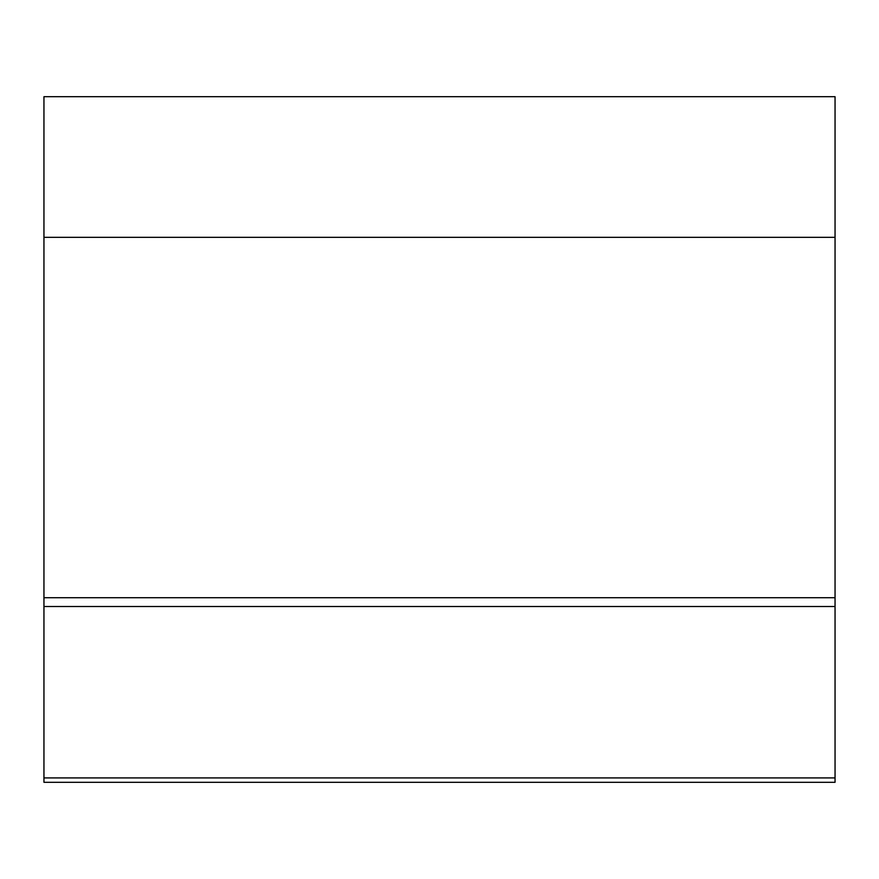 <?xml version="1.0" encoding="UTF-8"?>
<svg xmlns="http://www.w3.org/2000/svg" width="879" height="879" viewBox="0 0 879 879"><rect width="100%" height="100%" fill="white"/><g stroke="black" fill="none" stroke-linecap="round" stroke-linejoin="round"><path stroke-width="1.32" d="M835.05 237.33L43.95 237.33L43.95 96.69L835.05 96.69L835.05 782.31L43.95 782.31L43.95 777.915L835.05 777.915M43.95 237.33L43.95 597.72L835.05 597.72M43.95 597.72L43.95 606.51L835.05 606.51M43.95 606.51L43.95 777.915"/></g></svg>
